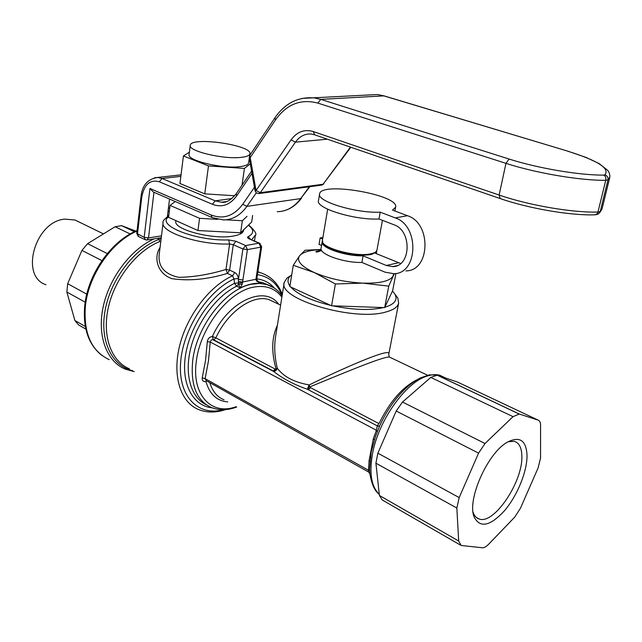 <?xml version="1.0" encoding="UTF-8"?>
<svg xmlns="http://www.w3.org/2000/svg" width="642" height="642" viewBox="0 0 642 642"><rect width="100%" height="100%" fill="white"/><g stroke="black" fill="none" stroke-linecap="round" stroke-linejoin="round"><path stroke-width="0.96" d="M508.087 441.76L514.138 441.303C519.089 442.723 521.665 447.626 521.85 456.005C523.086 481.364 494.188 524.755 479.245 519.033C476.372 518.166 474.318 515.879 473.074 512.172L473.026 512.027M527.026 455.459C526.279 440.372 519.771 435.918 507.509 442.097C487.96 452.498 466.959 499.275 474.013 516.706C479.815 528.39 489.99 526.384 504.524 510.687C517.3 495.704 527.17 471.517 527.026 455.459M538.157 420.133L519.274 414.018L437.266 375.169L457.561 382.094L538.157 420.133C539.745 420.719 540.548 422.476 540.58 425.389L540.54 458.099L538.173 467.761L520.461 508.231L514.691 517.163L488.562 544.32C486.203 546.727 484.132 547.875 482.343 547.754L461.173 545.491L458.693 541.029L379.406 495.472L382.231 499.974L460.129 544.889M437.266 375.169L430.79 377.416L513.022 416.666L519.274 414.018M513.022 416.666L484.999 443.526L402.51 402.044L396.202 411.032L478.579 453.132L484.999 443.526M478.579 453.132L459.174 497.59L377.873 453.18L375.907 463.203L456.839 508.031L459.174 497.59M456.839 508.031L458.693 541.029M383.587 307.566C370.081 310.559 353.124 309.982 332.708 305.825M330.686 305.375C310.8 300.52 297.471 294.381 290.682 286.974M289.935 286.011C287.135 281.998 287.399 278.54 290.714 275.635L291.733 274.856M392.511 290.938L395.167 294.574C397.743 300.143 394.308 304.364 384.847 307.237M45.943 284.735C19.533 276.365 35.085 221.305 64.826 219.123L75.002 220.005L79.648 222.268M290.649 275.683L287.054 277.978L284.229 282.416C277.127 298.931 354.392 321.939 386.332 311.868C393.586 309.853 397.687 306.964 398.634 303.209L397.863 298.089L394.918 294.1M277.384 325.301C271.654 337.307 271.229 351.936 276.116 369.182L276.453 369.872L277.28 368.195L276.116 369.182L275.177 369.054L273.259 370.972L273.781 371.517C282.777 378.668 293.964 384.582 307.341 389.245L309.075 384.903C294.172 382.271 283.595 376.726 277.344 368.267L277.28 368.195C274.591 356.912 274.03 346.335 275.603 336.48L284.157 282.889M388.715 354.4L389.309 357.008L390.537 357.578M398.634 303.209L388.803 354.031C391.893 346.552 339.441 369.969 309.235 384.951L308.858 386.909L309.797 386.877L309.075 384.903M213.971 339.666L215.856 337.869L212.406 336.464L213.208 339.538L273.259 370.972L276.453 369.872M308.858 386.909L308.577 389.606L310.503 387.624L309.797 386.877C336.865 375.963 382.046 356.615 389.309 357.008M377.199 426.368L379.719 425.798L377.247 426.16L376.429 430.276L373.339 438.687L369.054 460.804L368.444 471.934L206.098 380.578L205.119 378.644L208.473 360.868L210.279 341.721L211.114 340.188L212.55 339.57L273.781 371.517L276.092 370.506L277.344 368.267M379.406 495.472L375.907 463.203M377.873 453.18L396.202 411.032M402.51 402.044L430.79 377.416M85.322 326.497L74.881 320.494L78.549 324.892L85.851 329.097M74.881 320.494L66.856 292.03L85.185 302.181M86.774 294.156L67.667 283.716L66.856 292.03M67.667 283.716L81.935 250.412L101.926 260.628M107.27 253.574L87.577 243.671L81.935 250.412M87.577 243.671L115.095 226.754L130.19 233.961M134.459 231.714L121.547 225.639L115.095 226.754M121.892 225.759L135.823 231.088M211.828 217.421L153.253 191.974L149.947 188.475L144.185 237.323L145.413 239.803L146.833 240.004L148.519 237.901L144.185 237.323L136.746 233.407L138.287 236.417M144.996 239.61L138.696 236.609L137.46 234.129L141.73 197.343C144.113 184.455 149.987 179.262 159.336 181.774L212.43 204.292C221.803 207.847 229.868 205.079 236.617 195.97L251.977 173.388M350.829 147.251L323.095 184.246L260.291 192.68L295.432 142.155L291.075 139.852L256.046 190.513L255.059 190.794L256.294 192.873L258.598 193.611L260.291 192.68L256.046 190.513L249.802 155.332M350.436 147.114L323.095 184.246L321.409 185.145L259.175 193.539M275.009 117.711L249.738 155.42L249.24 157.884L250.228 157.547L275.49 119.91C286.645 104.221 300.753 98.619 317.822 103.097L505.968 163.341C535.837 173.075 580.368 180.667 605.743 180.298L607.974 179.904L609.852 176.983M278.66 304.236C264.929 284.575 228.159 300.994 212.406 336.464C209.477 336.906 207.775 338.655 207.294 341.713L205.576 360.29L202.246 377.825C201.925 380.481 203.185 381.789 206.01 381.749L206.467 380.786M369.977 474.294L369.607 468.435M375.225 437.098L379.631 425.983C386.235 411.626 394.421 399.573 404.187 389.83C409.652 384.558 415.149 380.546 420.671 377.801L429.458 374.856L439.634 375.177L445.436 377.921M207.294 341.713L210.271 342.017L376.429 430.276L377.295 431.922M373.339 438.687L374.342 439.77M369.054 460.804L369.872 461.357M202.246 377.825L205.119 378.644L369.696 470.955M158.213 238.182L158.59 239.514L161.134 238.736M132.581 370.675C111.74 365.924 99.398 340.461 105.216 309.821C110.905 279.214 134.178 248.952 158.542 239.53L160.179 241.36L160.861 240.919M160.059 247.459C153.615 257.009 156.8 273.42 171.912 278.66C188.989 281.204 207.486 279.455 227.404 273.404L229.627 270.13L225.992 269.455C209.693 274.439 193.972 277.071 178.813 277.344C164.392 274.19 157.868 266.446 159.24 254.112L163.076 222.87M168.742 215.905C164.224 219.115 162.346 221.346 163.116 222.589C159.922 232.059 199.518 245.164 229.611 244.008L225.992 269.455L227.404 273.404L232.532 275.827L234.033 278.949L234.507 283.355L236.641 286.196L238.431 284.213L240.268 287.929L242.154 284.229L238.431 284.213L238.415 282.929L234.507 283.355C212.02 294.108 190.586 324.86 185.698 354.151C180.683 383.483 192.664 405.953 212.149 407.822M257.081 280.418L256.656 281.172L259.4 282.52M256.816 279.519L256.006 279.976L256.656 281.172M248.374 225.222C254.224 229.7 254.16 233.495 248.181 236.601C247.026 237.251 247.419 238.038 249.361 238.96L258.975 243.174L245.605 245.557L235.975 241.272L228.648 239.931L229.611 244.008L233.279 244.682L242.901 248.992L238.455 279.398L242.925 279.984L247.411 249.594L245.605 245.557L242.901 248.992L247.411 249.594L260.78 247.162L261.663 246.656L259.601 243.19L258.975 243.174L260.78 247.162L256.23 277.224L257.121 276.654L256.848 278.62L255.949 279.262L256.006 279.976M259.986 243.358L249.361 238.96M223.36 409.7C198.514 416.602 178.34 396.86 180.554 363.348C182.497 329.948 207.422 291.043 234.033 278.949L238.359 278.508L238.399 281.461L242.596 282.055L242.925 279.984M242.154 284.229L242.443 282.825L238.415 282.929L238.399 281.461M242.443 282.825L242.596 282.055L255.949 279.262L256.23 277.224M243.543 230.406L243.511 230.622C242.957 233.126 239.602 234.924 233.447 236.023C213.248 240.028 172.818 229.395 175.868 221.121L175.932 220.639M190.241 145.437L189.085 154.489C186.597 160.388 222.172 169.031 239.819 166.663C245.228 166.021 248.149 164.801 248.574 163.004L248.598 162.851M241.143 157.37C246.552 156.776 249.473 155.605 249.898 153.855C252.739 145.164 190.73 136.24 190.257 145.293C187.785 151.022 223.472 159.585 241.143 157.37M250.284 163.806L244.417 168.437L208.49 165.901L183.427 155.974L189.374 152.21M249.104 159.36L249.529 159.521M242.01 185.241L244.417 168.437M234.723 195.754L204.758 193.868L208.49 165.901M204.758 193.868L179.953 183.484L183.427 155.974M169.544 199.052L167.361 216.707M175.258 201.532L170.05 205.368L168.565 217.333L197.945 230.534L240.598 232.797L251.672 222.004L252.635 215.471M240.598 232.797L242.347 220.744L247.026 216.33M197.945 230.534L199.566 218.328L217.807 219.363M225.96 219.821L242.347 220.744M170.05 205.368L199.566 218.328M331.585 305.793L289.839 286.581L293.274 265.29L314.331 272.569L335.389 283.973L331.585 305.793L384.678 307.606L392.671 290.601L395.945 273.444M321.152 249.465L305.078 250.228L299.605 255.741L293.274 265.29M335.389 283.973L362.618 283.122L388.755 286.123L394.308 273.669M388.755 286.123L384.678 307.606M321.185 249.577C310.006 250.035 302.815 252.089 299.605 255.741C296.219 260.78 301.13 266.39 314.331 272.569C328.688 278.628 344.778 282.143 362.618 283.122C379.815 283.555 389.991 281.172 393.129 275.98L393.602 273.725M321.554 245.469L319.034 244.409L320.117 237.965L322.645 239.017M322.902 237.452L320.117 237.965M322.348 241.207L322.188 241.689C319.909 247.475 345.211 256.367 363.091 255.829L361.903 262.434C344.04 263.035 318.801 254.063 321.096 248.181L322.156 241.89M400.656 263.469L375.361 253.269L376.766 250.733M361.903 262.434L385.048 272.168L393.803 273.709C418.175 273.901 419.699 225.647 395.239 217.895L380.233 212.173L378.989 218.994L393.947 224.764C412.284 230.679 411.041 266.855 392.695 266.615L386.299 265.475L363.091 255.829M380.233 212.173C355.837 213.433 316.241 201.219 319.604 193.876C320.912 181.229 399.805 195.007 395.608 207.23L392.535 210.095L407.485 215.72C431.841 223.344 430.244 271.028 405.945 270.892M378.989 218.994C354.617 220.35 315.118 208.04 318.504 200.545L319.564 194.125M377.055 425.75L307.341 389.245L377.055 425.75L378.989 423.632L310.503 387.624M417.356 379.566C402.582 386.901 389.798 401.587 378.989 423.632M309.3 186.774L300.697 198.595L309.845 186.702M256.262 192.849L246.897 206.371L242.732 204.26C233.8 216.121 223.223 219.66 210.985 214.893L212.269 217.614L223.496 219.933C232.653 219.829 240.461 215.311 246.897 206.371L300.697 198.595C294.213 207.165 286.404 211.539 277.264 211.7M168.653 176.253L181.044 174.833M210.985 214.893L149.947 188.475M254.433 187.271L242.732 204.26M161.487 235.847L148.519 237.901L153.952 192.279M236.248 193.724L236.617 195.97M226.201 201.66L221.594 202.238L215.214 200.842L212.43 204.292M231.898 198.571L215.214 200.842L162.065 178.492L159.336 181.774M180.851 176.381L162.065 178.492L157.667 177.473C147.74 178.909 142.179 185.305 140.999 196.669L141.73 197.343M181.044 174.881L154.409 177.81M364.327 95.225L377.448 94.518L384.478 96.003M567.68 151.191C597.814 160.58 610.197 168.485 604.836 174.905L603.721 175.097C579.622 175.362 537.474 168.188 509.074 159.039L320.791 99.382L383.844 95.875L568.25 151.295M604.836 174.905C607.276 175.756 608.319 177.425 607.974 179.904L600.222 211.539L597.991 212.02C572.712 212.895 528.615 205.288 499.131 195.032L313.24 131.538C304.436 128.994 297.045 131.77 291.075 139.852M603.721 175.097C605.478 176.06 606.152 177.794 605.743 180.298L597.887 212.398L596.45 214.42L594.677 214.829C570.273 215.656 528.438 208.425 500.206 198.571L499.131 195.032L505.968 163.341L509.074 159.039M275.49 119.91L274.945 117.799C285.024 103.226 298.145 96.597 314.307 97.921L320.791 99.382L317.822 103.097M602.148 208.522L609.699 177.746C610.141 174.889 609.418 172.385 607.525 170.226L599.13 163.582L586.13 157.459L567.873 151.183L384.052 95.875L377.448 94.518L301.973 98.419M499.741 198.41L314.708 134.844L313.24 131.538M327.356 139.186L295.432 142.155C299.645 136.329 304.918 133.616 311.258 134.018L314.195 134.668M598.095 214.139L602.003 209.115L599.484 213.04M236.16 406.699L235.301 406.98C211.017 415.478 191.324 394.469 196.388 360.86C200.336 327.572 228.713 291.556 253.381 287.183C265.619 284.863 275.113 288.186 281.878 297.142M206.018 381.749C209.645 394.252 216.9 400.977 227.774 401.916M224.026 399.781C217.189 397.077 212.454 391.379 209.838 382.68M379.278 494.308C371.357 486.78 369.102 473.258 372.512 453.75C378.419 420.638 405.431 382.64 426.802 376.18C431.536 374.575 435.814 374.238 439.634 375.177L445.676 378.042M275.177 369.054L215.856 337.869C227.79 311.587 252.844 294.172 268.99 299.621L274.912 302.446M129.427 368.821C111.05 361.294 101.733 335.597 108.53 306.691C115.239 277.809 137.3 250.276 160.179 241.36L160.773 241.641M228.648 239.931C195.906 241.167 155.621 225.149 168.621 216.9M238.359 278.508C237.957 275.635 236.754 273.644 234.771 272.537L232.532 275.827C209.637 286.019 187.023 315.527 179.608 345.837C172.104 376.164 180.667 402.454 198.635 409.556C206.917 412.838 215.905 412.854 225.591 409.588M257.891 271.582L260.114 272.601L257.819 272.056M157.691 238.27L158.542 239.53M251.72 239.731L255.355 235.165M248.181 236.601L250.492 239.193M250.372 239.145L249.818 238.944M235.975 241.272L233.279 244.682L229.627 270.13L234.771 272.537M169.279 211.619L168.052 211.082M167.538 215.23L168.758 215.776M168.413 208.152L169.729 207.968M206.202 404.701C190.963 397.647 184.126 374.43 190.77 348.028C197.359 321.642 216.699 295.858 236.641 286.196L240.268 287.929C247.772 284.294 254.826 282.785 261.438 283.403L258.903 282.223M154.297 238.808C131.112 249.072 109.469 277.448 103.226 306.611C96.91 335.798 106.612 361.422 125.198 369.102L134.202 371.638M109.164 359.624C91.557 351.23 83.604 333.655 85.322 306.916C88.106 275.683 111.395 241.922 137.019 231.056M257.426 274.64C269.102 276.55 277.336 283.515 282.135 295.545M274.487 288.17C269.833 282.865 263.95 279.76 256.832 278.853M258.269 281.758L262.755 282.649L268.661 285.144L262.755 282.649L266.751 284.51L259.472 283.451L251.568 284.237C226.112 288.667 196.789 325.807 192.76 360.138C190.289 384.919 196.54 400.728 211.507 407.566C219.267 410.575 227.669 410.39 236.713 407.012M273.933 287.809L266.751 284.51C273.099 286.468 278.211 290.224 282.095 295.777M398.489 262.763L386.299 265.475M407.485 215.72L395.239 217.895M376.99 249.915L376.95 250.131C376.533 251.784 374.503 253.004 370.867 253.783C355.604 257.554 319.379 247.395 322.412 240.389L322.878 243.069C322.798 243.655 324.948 245.421 329.33 248.374C336.825 251.576 345.476 253.823 355.291 255.115C364.696 255.323 370.41 254.978 372.432 254.063L375.674 252.266L376.95 250.131L382.447 220.326M473.074 512.172L474.013 516.706M476.276 517.396L479.245 519.033M75.002 220.005L103.474 233.897M290.714 275.635L287.054 277.978M395.167 294.574L397.863 298.089M389.349 357.016L427.604 375.257M518.993 413.946L436.961 375.08M134.419 231.738L121.547 225.639M301.475 198.201C296.748 204.573 291.043 208.73 284.358 210.68M147.203 239.939L161.262 237.7M251.584 171.133L236.184 193.82C230.839 200.24 225.976 203.049 221.594 202.238L226.522 201.556M140.999 196.669L136.746 233.407M321.955 185.073L323.841 183.877M249.24 157.908L255.059 190.786M595.607 214.789L598.079 214.147M379.278 494.324C374.872 491.274 371.766 484.59 369.969 474.286M375.642 435.918L371.196 452.048L369.615 469.021M375.329 436.793L375.602 435.998M369.928 473.916L368.58 472.014M280.602 305.159L274.888 302.438M254.489 240.951L255.299 235.534C257.129 234.194 254.922 230.663 248.679 224.925M260.451 283.018L257.121 280.522M257.121 280.474L256.848 278.62M168.445 207.936L169.753 207.759M261.663 246.656L257.121 276.678M259.36 282.496L260.66 283.106M137.083 230.534C110.994 241.063 87.513 274.728 84.688 306.13C82.906 328.271 88.548 344.626 101.596 355.203M282.32 294.381C278.002 283.202 270.595 275.94 260.114 272.601M249.898 153.855L249.65 155.565M249.281 158.125L248.574 163.004M243.511 230.622L243.623 229.86M321.602 250.468C318.199 251.897 316.289 252.33 315.888 251.784C316.899 251.375 315.166 251.263 321.562 250.396M376.71 251.431L376.3 253.654M397.029 265.636L392.695 266.615M327.661 209.22L322.412 240.389M395.608 207.23L394.902 210.985"/></g></svg>
